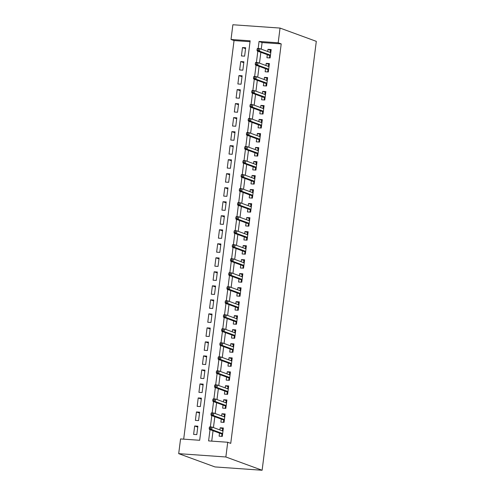 <?xml version="1.0" encoding="UTF-8"?>
<svg xmlns="http://www.w3.org/2000/svg" width="495" height="495" viewBox="0 0 495 495"><rect width="100%" height="100%" fill="white"/><g stroke="black" fill="none" stroke-linecap="round" stroke-linejoin="round"><path stroke-width="0.74" d="M231.017 39.47L232.879 24.75L280.046 28.073L316.305 41.345L262.121 470.25L214.954 466.927L178.695 453.655L180.557 438.935L199.677 440.284L250.142 40.813L231.017 39.47L234.042 40.571L183.688 439.158M267.306 54.667L266.916 57.736L270.109 57.965L271.167 49.556L267.981 49.327L267.708 51.499M265.537 68.687L265.147 71.756L268.333 71.979L269.398 63.57L266.211 63.348L265.939 65.513M263.767 82.702L263.377 85.771L266.564 85.994L267.628 77.585L264.441 77.362L264.169 79.528M261.997 96.717L261.608 99.786L264.794 100.015L265.858 91.6L262.672 91.377L262.393 93.549M260.221 110.732L259.838 113.807L263.024 114.029L264.089 105.621L260.896 105.392L260.624 107.564M258.452 124.752L258.068 127.821L261.255 128.044L262.313 119.635L259.126 119.413L258.854 121.578M256.682 138.767L256.292 141.836L259.485 142.059L260.543 133.65L257.357 133.427L257.084 135.599M254.913 152.782L254.523 155.851L257.709 156.08L258.774 147.671L255.587 147.442L255.315 149.614M253.143 166.803L252.753 169.872L255.94 170.094L257.004 161.686L253.817 161.463L253.545 163.628M251.373 180.817L250.984 183.886L254.17 184.109L255.234 175.7L252.048 175.478L251.769 177.643M249.598 194.832L249.214 197.901L252.401 198.13L253.465 189.715L250.272 189.492L250 191.664M247.828 208.847L247.444 211.922L250.631 212.145L251.689 203.736L248.502 203.507L248.23 205.679M246.058 222.868L245.669 225.937L248.855 226.159L249.919 217.751L246.733 217.528L246.46 219.693M244.289 236.882L243.899 239.951L247.085 240.174L248.15 231.765L244.963 231.542L244.691 233.714M242.519 250.897L242.129 253.966L245.316 254.195L246.38 245.786L243.194 245.557L242.915 247.729M240.749 264.918L240.36 267.987L243.546 268.21L244.61 259.801L241.424 259.578L241.145 261.744M238.974 278.933L238.59 282.002L241.777 282.224L242.835 273.815L239.648 273.593L239.376 275.758M237.204 292.947L236.82 296.016L240.007 296.245L241.065 287.83L237.878 287.607L237.606 289.779M235.434 306.962L235.045 310.037L238.231 310.26L239.295 301.851L236.109 301.622L235.837 303.794M233.665 320.983L233.275 324.052L236.462 324.275L237.526 315.866L234.339 315.643L234.067 317.809M231.895 334.997L231.505 338.066L234.692 338.289L235.756 329.88L232.57 329.658L232.291 331.829M230.126 349.012L229.736 352.081L232.922 352.31L233.987 343.901L230.8 343.672L230.522 345.844M228.35 363.033L227.966 366.102L231.153 366.325L232.211 357.916L229.024 357.693L228.752 359.859M226.58 377.048L226.196 380.117L229.383 380.339L230.441 371.931L227.254 371.708L226.982 373.874M224.81 391.062L224.421 394.131L227.607 394.36L228.671 385.945L225.485 385.723L225.213 387.894M223.041 405.077L222.651 408.152L225.838 408.375L226.902 399.966L223.715 399.737L223.443 401.909M221.271 419.098L220.881 422.167L224.068 422.39L225.132 413.981L221.946 413.758L221.667 415.924M197.753 427.098L194.677 425.978L193.613 434.387L196.8 434.61L197.864 426.201L194.677 425.978M199.522 413.084L196.447 411.958L195.389 420.373L198.575 420.595L199.633 412.186L196.447 411.958M201.292 399.069L198.217 397.943L197.159 406.352L200.345 406.581L201.403 398.166L198.217 397.943M203.061 385.054L199.992 383.928L198.928 392.337L202.115 392.56L203.179 384.151L199.992 383.928M204.831 371.033L201.762 369.907L200.698 378.322L203.884 378.545L204.949 370.136L201.762 369.907M206.607 357.019L203.532 355.893L202.467 364.301L205.654 364.53L206.718 356.115L203.532 355.893M208.376 343.004L205.301 341.878L204.237 350.287L207.424 350.51L208.488 342.101L205.301 341.878M210.146 328.983L207.071 327.863L206.013 336.272L209.199 336.495L210.257 328.086L207.071 327.863M211.916 314.969L208.84 313.842L207.782 322.257L210.969 322.48L212.027 314.071L208.84 313.842M213.685 300.954L210.616 299.828L209.552 308.237L212.739 308.465L213.803 300.05L210.616 299.828M215.455 286.939L212.386 285.813L211.322 294.222L214.508 294.445L215.572 286.036L212.386 285.813M217.231 272.918L214.156 271.792L213.091 280.207L216.278 280.43L217.342 272.021L214.156 271.792M219 258.904L215.925 257.777L214.861 266.186L218.047 266.415L219.112 258L215.925 257.777M220.77 244.889L217.695 243.763L216.637 252.172L219.823 252.394L220.881 243.986L217.695 243.763M222.54 230.868L219.464 229.748L218.406 238.157L221.593 238.38L222.657 229.971L219.464 229.748M224.309 216.853L221.24 215.727L220.176 224.142L223.363 224.365L224.427 215.956L221.24 215.727M226.079 202.839L223.01 201.713L221.946 210.121L225.132 210.35L226.196 201.935L223.01 201.713M227.855 188.824L224.779 187.698L223.715 196.107L226.902 196.329L227.966 187.921L224.779 187.698M229.624 174.803L226.549 173.677L225.485 182.092L228.671 182.315L229.736 173.906L226.549 173.677M231.394 160.788L228.319 159.662L227.261 168.071L230.447 168.3L231.505 159.891L228.319 159.662M233.164 146.774L230.088 145.648L229.03 154.056L232.217 154.279L233.281 145.87L230.088 145.648M234.933 132.753L231.864 131.633L230.8 140.042L233.987 140.264L235.051 131.856L231.864 131.633M236.709 118.738L233.634 117.612L232.57 126.027L235.756 126.25L236.82 117.841L233.634 117.612M238.479 104.723L235.403 103.597L234.339 112.006L237.526 112.235L238.59 103.82L235.403 103.597M240.248 90.709L237.173 89.583L236.109 97.991L239.302 98.214L240.36 89.805L237.173 89.583M242.018 76.688L238.943 75.568L237.885 83.977L241.071 84.2L242.129 75.791L238.943 75.568M243.788 62.673L240.719 61.547L239.654 69.956L242.841 70.185L243.905 61.776L240.719 61.547M250.031 41.698L234.042 40.571M244.61 56.164L245.675 47.755L242.488 47.532L241.424 55.941L244.61 56.164M210.022 429.641L208.599 440.915L227.719 442.258L230.744 443.365L281.21 43.894L262.084 42.551L261.255 49.135M260.853 52.309L259.485 63.15M259.083 66.324L257.716 77.171M257.313 80.339L255.94 91.185M255.544 94.353L254.17 105.2M253.768 108.374L252.401 119.215M251.998 122.389L250.631 133.235M250.229 136.403L248.861 147.25M248.459 150.424L247.085 161.265M246.689 164.439L245.316 175.286M244.92 178.454L243.546 189.3M243.144 192.468L241.777 203.315M241.374 206.489L240.007 217.33M239.605 220.504L238.237 231.351M237.835 234.519L236.462 245.365M236.065 248.54L234.692 259.38M234.296 262.554L232.922 273.401M232.52 276.569L231.153 287.416M230.75 290.584L229.383 301.43M228.981 304.604L227.613 315.445M227.211 318.619L225.838 329.466M225.442 332.634L224.068 343.481M223.672 346.649L222.298 357.495M221.896 360.669L220.529 371.516M220.126 374.684L218.759 385.531M218.357 388.699L216.989 399.545M216.587 402.72L215.214 413.56M214.818 416.734L213.444 427.581M213.042 430.749L211.736 441.132M219.502 433.113L219.112 436.182L222.298 436.404L223.363 427.996L220.176 427.773L219.898 429.938M280.046 28.073L278.184 42.793L259.064 41.444L258.173 48.498M281.21 43.894L278.184 42.793M227.719 442.258L225.862 456.978L262.121 470.25M178.695 453.655L225.862 456.978M257.833 51.202L256.404 62.512M256.063 65.216L254.634 76.533M254.288 79.231L252.858 90.548M252.518 93.252L251.089 104.563M250.748 107.267L249.319 118.583M248.979 121.281L247.549 132.598M247.209 135.296L245.78 146.613M245.44 149.317L244.01 160.628M243.664 163.331L242.234 174.648M241.894 177.346L240.465 188.663M240.125 191.367L238.695 202.678M238.355 205.382L236.926 216.699M236.585 219.396L235.156 230.713M234.816 233.411L233.386 244.728M233.04 247.432L231.611 258.743M231.27 261.447L229.841 272.764M229.501 275.461L228.071 286.778M227.731 289.482L226.302 300.793M225.961 303.497L224.532 314.814M224.192 317.512L222.762 328.829M222.416 331.526L220.987 342.843M220.646 345.547L219.217 356.858M218.877 359.562L217.447 370.879M217.107 373.577L215.678 384.893M215.337 387.597L213.908 398.908M213.562 401.612L212.132 412.929M211.792 415.627L210.363 426.944M262.084 42.551L259.064 41.444M223.245 428.899L220.176 427.773M245.557 48.659L242.488 47.532M225.015 414.878L221.946 413.758M226.79 400.863L223.715 399.737M228.56 386.849L225.485 385.723M230.33 372.834L227.254 371.708M232.099 358.813L229.024 357.693M233.869 344.798L230.8 343.672M235.639 330.784L232.57 329.658M237.414 316.763L234.339 315.643M239.184 302.748L236.109 301.622M240.954 288.733L237.878 287.607M242.723 274.719L239.648 273.593M244.493 260.698L241.424 259.578M246.263 246.683L243.194 245.557M248.038 232.669L244.963 231.542M249.808 218.648L246.733 217.528M251.578 204.633L248.502 203.507M253.347 190.618L250.272 189.492M255.117 176.604L252.048 175.478M256.886 162.583L253.817 161.463M258.662 148.568L255.587 147.442M260.432 134.553L257.357 133.427M262.202 120.533L259.126 119.413M263.971 106.518L260.896 105.392M265.741 92.503L262.672 91.377M267.517 78.488L264.441 77.362M269.286 64.468L266.211 63.348M271.056 50.453L267.981 49.327M222.379 430.848L222.564 429.382L223.177 429.425M222.515 434.678L221.896 434.635L221.68 436.361M221.977 434.022L221.896 434.635L222.583 434.127M209.385 427.21L209.206 428.608L210.486 428.701L210.66 427.296L209.385 427.21L209.731 426.9L212.027 427.061L222.973 431.065M210.66 427.296L212.027 427.061L211.705 429.58L209.416 429.419L222.193 434.103M210.486 428.701L211.705 429.58L222.651 433.589M209.206 428.608L209.416 429.419M224.148 416.833L224.334 415.367L224.953 415.41M224.285 420.663L223.672 420.62L223.449 422.346M223.746 420.001L223.672 420.62L224.359 420.113M211.155 413.189L210.981 414.593L212.256 414.68L212.429 413.282L211.155 413.189L211.501 412.88L213.797 413.04L224.742 417.05M212.429 413.282L213.797 413.04L213.481 415.565L211.186 415.404L223.963 420.082M212.256 414.68L213.481 415.565L224.427 419.574M210.981 414.593L211.186 415.404M225.918 402.819L226.104 401.346L226.722 401.389M226.054 406.649L225.442 406.605L225.219 408.332M225.516 405.987L225.442 406.605L226.128 406.092M212.924 399.174L212.751 400.579L214.026 400.665L214.199 399.267L212.924 399.174L213.271 398.865L215.566 399.026L226.512 403.035M214.199 399.267L215.566 399.026L215.251 401.55L212.955 401.389L225.739 406.067M214.026 400.665L215.251 401.55L226.196 405.554M212.751 400.579L212.955 401.389M227.688 388.798L227.873 387.331L228.492 387.375M227.83 392.628L227.211 392.585L226.995 394.317M227.285 391.972L227.211 392.585L227.898 392.077M214.7 385.16L214.521 386.558L215.795 386.651L215.975 385.246L214.7 385.16L215.047 384.85L217.336 385.011L228.282 389.014M215.975 385.246L217.336 385.011L217.02 387.536L214.725 387.375L227.508 392.052M215.795 386.651L217.02 387.536L227.966 391.539M214.521 386.558L214.725 387.375M229.457 374.783L229.643 373.317L230.262 373.36M229.6 378.613L228.981 378.57L228.764 380.296M229.061 377.951L228.981 378.57L229.668 378.062M216.47 371.139L216.29 372.543L217.565 372.63L217.744 371.231L216.47 371.139L216.816 370.829L219.112 370.996L230.057 375M217.744 371.231L219.112 370.996L218.79 373.515L216.494 373.354L229.278 378.032M217.565 372.63L218.79 373.515L229.736 377.524M216.29 372.543L216.494 373.354M231.233 360.768L231.419 359.296L232.031 359.339M231.369 364.598L230.75 364.555L230.534 366.281M230.831 363.936L230.75 364.555L231.437 364.048M218.239 357.124L218.06 358.529L219.335 358.615L219.514 357.217L218.239 357.124L218.586 356.815L220.881 356.975L231.827 360.985M219.514 357.217L220.881 356.975L220.56 359.5L218.264 359.339L231.047 364.017M219.335 358.615L220.56 359.5L231.505 363.509M218.06 358.529L218.264 359.339M233.003 346.748L233.188 345.281L233.801 345.324M233.139 350.584L232.52 350.54L232.304 352.267M232.601 349.922L232.52 350.54L233.207 350.027M220.009 343.109L219.836 344.508L221.11 344.6L221.284 343.196L220.009 343.109L220.355 342.8L222.651 342.961L233.597 346.97M221.284 343.196L222.651 342.961L222.329 345.485L220.04 345.324L232.817 350.002M221.11 344.6L222.329 345.485L233.275 349.489M219.836 344.508L220.04 345.324M234.772 332.733L234.958 331.266L235.577 331.31M234.908 336.563L234.296 336.52L234.073 338.246M234.37 335.907L234.296 336.52L234.983 336.012M221.779 329.095L221.605 330.493L222.88 330.586L223.053 329.181L221.779 329.095L222.125 328.785L224.421 328.946L235.366 332.949M223.053 329.181L224.421 328.946L224.105 331.471L221.81 331.304L234.587 335.987M222.88 330.586L224.105 331.471L235.051 335.474M221.605 330.493L221.81 331.304M236.542 318.718L236.728 317.252L237.346 317.295M236.684 322.548L236.065 322.505L235.843 324.231M236.14 321.886L236.065 322.505L236.752 321.998M223.548 315.074L223.375 316.478L224.65 316.565L224.829 315.167L223.548 315.074L223.895 314.764L226.19 314.925L237.136 318.935M224.829 315.167L226.19 314.925L225.875 317.45L223.579 317.289L236.363 321.967M224.65 316.565L225.875 317.45L236.82 321.459M223.375 316.478L223.579 317.289M238.312 304.703L238.497 303.231L239.116 303.274M238.454 308.534L237.835 308.49L237.619 310.216M237.909 307.871L237.835 308.49L238.522 307.977M225.324 301.059L225.145 302.464L226.419 302.55L226.599 301.152L225.324 301.059L225.671 300.75L227.966 300.911L238.906 304.92M226.599 301.152L227.966 300.911L227.644 303.435L225.349 303.274L238.132 307.952M226.419 302.55L227.644 303.435L238.59 307.445M225.145 302.464L225.349 303.274M240.081 290.683L240.267 289.216L240.886 289.259M240.224 294.513L239.605 294.469L239.388 296.202M239.685 293.857L239.605 294.469L240.292 293.962M227.094 287.044L226.914 288.443L228.189 288.536L228.368 287.131L227.094 287.044L227.44 286.735L229.736 286.896L240.681 290.899M228.368 287.131L229.736 286.896L229.414 289.42L227.118 289.259L239.902 293.937M228.189 288.536L229.414 289.42L240.36 293.424M226.914 288.443L227.118 289.259M241.857 276.668L242.043 275.201L242.655 275.245M241.993 280.498L241.374 280.455L241.158 282.181M241.455 279.836L241.374 280.455L242.061 279.947M228.863 273.023L228.684 274.428L229.958 274.515L230.138 273.116L228.863 273.023L229.21 272.714L231.505 272.881L242.451 276.884M230.138 273.116L231.505 272.881L231.184 275.399L228.894 275.239L241.671 279.916M229.958 274.515L231.184 275.399L242.129 279.409M228.684 274.428L228.894 275.239M243.627 262.653L243.812 261.181L244.431 261.224M243.763 266.483L243.144 266.44L242.927 268.166M243.224 265.821L243.144 266.44L243.831 265.933M230.633 259.009L230.46 260.413L231.734 260.5L231.908 259.102L230.633 259.009L230.979 258.699L233.275 258.86L244.221 262.87M231.908 259.102L233.275 258.86L232.959 261.385L230.664 261.224L243.441 265.902M231.734 260.5L232.959 261.385L243.899 265.394M230.46 260.413L230.664 261.224M245.396 248.632L245.582 247.166L246.201 247.209M245.532 252.469L244.92 252.425L244.697 254.152M244.994 251.806L244.92 252.425L245.607 251.912M232.403 244.994L232.229 246.392L233.504 246.485L233.677 245.081L232.403 244.994L232.749 244.685L235.045 244.846L245.99 248.855M233.677 245.081L235.045 244.846L234.729 247.37L232.433 247.209L245.217 251.887M233.504 246.485L234.729 247.37L245.675 251.373M232.229 246.392L232.433 247.209M247.166 234.618L247.352 233.151L247.97 233.195M247.308 238.448L246.689 238.404L246.473 240.131M246.764 237.792L246.689 238.404L247.376 237.897M234.178 230.979L233.999 232.378L235.274 232.471L235.453 231.066L234.178 230.979L234.525 230.67L236.814 230.831L247.76 234.834M235.453 231.066L236.814 230.831L236.499 233.355L234.203 233.188L246.986 237.872M235.274 232.471L236.499 233.355L247.444 237.359M233.999 232.378L234.203 233.188M248.936 220.603L249.121 219.137L249.74 219.18M249.078 224.433L248.459 224.39L248.243 226.116M248.54 223.771L248.459 224.39L249.146 223.882M235.948 216.958L235.769 218.363L237.043 218.45L237.223 217.051L235.948 216.958L236.294 216.649L238.59 216.81L249.536 220.82M237.223 217.051L238.59 216.81L238.268 219.335L235.973 219.174L248.756 223.851M237.043 218.45L238.268 219.335L249.214 223.344M235.769 218.363L235.973 219.174M250.705 206.588L250.891 205.116L251.51 205.159M250.847 210.418L250.229 210.375L250.012 212.101M250.309 209.756L250.229 210.375L250.916 209.861M237.718 202.944L237.538 204.348L238.813 204.435L238.992 203.037L237.718 202.944L238.064 202.634L240.36 202.795L251.305 206.805M238.992 203.037L240.36 202.795L240.038 205.32L237.742 205.159L250.526 209.837M238.813 204.435L240.038 205.32L250.984 209.329M237.538 204.348L237.742 205.159M252.481 192.567L252.667 191.101L253.279 191.144M252.617 196.397L251.998 196.354L251.782 198.087M252.079 195.742L251.998 196.354L252.685 195.847M239.487 188.929L239.308 190.328L240.582 190.42L240.762 189.016L239.487 188.929L239.834 188.62L242.129 188.781L253.075 192.784M240.762 189.016L242.129 188.781L241.808 191.305L239.518 191.144L252.295 195.822M240.582 190.42L241.808 191.305L252.753 195.308M239.308 190.328L239.518 191.144M254.251 178.553L254.436 177.086L255.055 177.13M254.387 182.383L253.768 182.339L253.551 184.066M253.848 181.721L253.768 182.339L254.461 181.832M241.257 174.908L241.084 176.313L242.358 176.399L242.531 175.001L241.257 174.908L241.603 174.599L243.899 174.766L254.845 178.769M242.531 175.001L243.899 174.766L243.583 177.284L241.288 177.123L254.065 181.801M242.358 176.399L243.583 177.284L254.529 181.294M241.084 176.313L241.288 177.123M256.02 164.538L256.206 163.065L256.825 163.109M256.156 168.368L255.544 168.325L255.321 170.051M255.618 167.706L255.544 168.325L256.231 167.817M243.026 160.894L242.853 162.298L244.128 162.385L244.301 160.986L243.026 160.894L243.373 160.584L245.669 160.745L256.614 164.755M244.301 160.986L245.669 160.745L245.353 163.27L243.057 163.109L255.841 167.786M244.128 162.385L245.353 163.27L256.299 167.279M242.853 162.298L243.057 163.109M257.79 150.517L257.975 149.051L258.594 149.094M257.932 154.353L257.313 154.31L257.097 156.036M257.388 153.691L257.313 154.31L258 153.797M244.802 146.879L244.623 148.277L245.897 148.37L246.077 146.966L244.802 146.879L245.149 146.57L247.438 146.73L258.384 150.74M246.077 146.966L247.438 146.73L247.123 149.255L244.827 149.094L257.61 153.772M245.897 148.37L247.123 149.255L258.068 153.258M244.623 148.277L244.827 149.094M259.559 136.502L259.745 135.036L260.364 135.079M259.702 140.333L259.083 140.289L258.866 142.016M259.163 139.677L259.083 140.289L259.77 139.782M246.572 132.864L246.392 134.263L247.667 134.355L247.847 132.951L246.572 132.864L246.918 132.555L249.214 132.716L260.16 136.719M247.847 132.951L249.214 132.716L248.892 135.24L246.597 135.073L259.38 139.757M247.667 134.355L248.892 135.24L259.838 139.244M246.392 134.263L246.597 135.073M261.329 122.488L261.515 121.021L262.133 121.065M261.471 126.318L260.853 126.275L260.636 128.001M260.933 125.656L260.853 126.275L261.539 125.767M248.342 118.843L248.162 120.248L249.437 120.334L249.616 118.936L248.342 118.843L248.688 118.534L250.984 118.695L261.929 122.704M249.616 118.936L250.984 118.695L250.662 121.219L248.366 121.058L261.15 125.736M249.437 120.334L250.662 121.219L261.608 125.229M248.162 120.248L248.366 121.058M263.105 108.473L263.291 107L263.903 107.044M263.241 112.303L262.622 112.26L262.406 113.986M262.703 111.641L262.622 112.26L263.309 111.746M250.111 104.829L249.932 106.233L251.206 106.32L251.386 104.921L250.111 104.829L250.458 104.519L252.753 104.68L263.699 108.69M251.386 104.921L252.753 104.68L252.431 107.205L250.142 107.044L262.919 111.722M251.206 106.32L252.431 107.205L263.377 111.214M249.932 106.233L250.142 107.044M264.875 94.452L265.06 92.986L265.679 93.029M265.011 98.282L264.392 98.239L264.175 99.971M264.472 97.626L264.392 98.239L265.085 97.732M251.881 90.814L251.708 92.212L252.982 92.305L253.155 90.901L251.881 90.814L252.227 90.505L254.523 90.665L265.469 94.669M253.155 90.901L254.523 90.665L254.207 93.19L251.912 93.029L264.689 97.707M252.982 92.305L254.207 93.19L265.153 97.193M251.708 92.212L251.912 93.029M266.644 80.438L266.83 78.971L267.449 79.014M266.78 84.268L266.168 84.224L265.945 85.951M266.242 83.606L266.168 84.224L266.854 83.717M253.65 76.793L253.477 78.198L254.752 78.284L254.925 76.886L253.65 76.793L253.997 76.49L256.292 76.651L267.238 80.654M254.925 76.886L256.292 76.651L255.977 79.169L253.681 79.008L266.465 83.686M254.752 78.284L255.977 79.169L266.923 83.179M253.477 78.198L253.681 79.008M268.414 66.423L268.599 64.95L269.218 64.994M268.556 70.253L267.937 70.21L267.721 71.936M268.012 69.591L267.937 70.21L268.624 69.702M255.426 62.778L255.247 64.183L256.521 64.27L256.701 62.871L255.426 62.778L255.773 62.469L258.062 62.63L269.008 66.639M256.701 62.871L258.062 62.63L257.747 65.154L255.451 64.994L268.234 69.671M256.521 64.27L257.747 65.154L268.692 69.164M255.247 64.183L255.451 64.994M270.183 52.402L270.369 50.935L270.988 50.979M270.326 56.238L269.707 56.195L269.49 57.921M269.787 55.576L269.707 56.195L270.394 55.681M257.196 48.764L257.016 50.162L258.291 50.255L258.47 48.85L257.196 48.764L257.542 48.454L259.838 48.615L270.784 52.625M258.47 48.85L259.838 48.615L259.516 51.14L257.221 50.979L270.004 55.657M258.291 50.255L259.516 51.14L270.462 55.143M257.016 50.162L257.221 50.979"/></g></svg>
